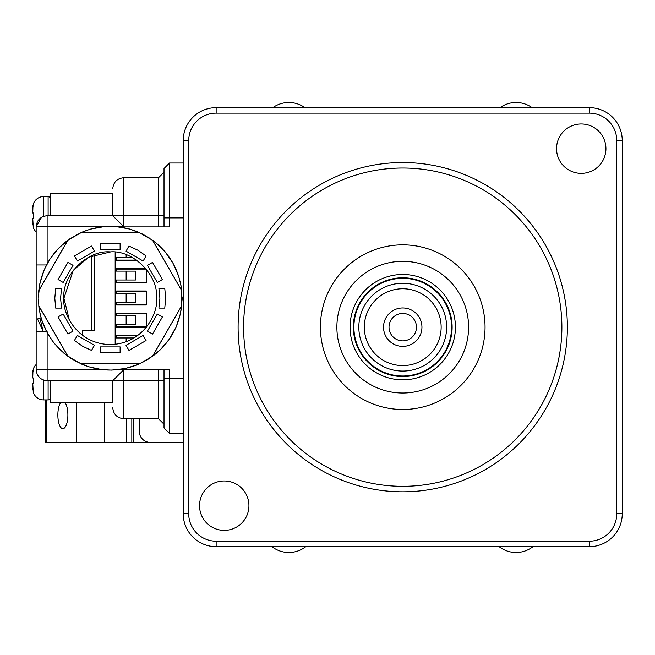 <?xml version="1.0" encoding="UTF-8"?>
<svg xmlns="http://www.w3.org/2000/svg" width="655" height="655" viewBox="0 0 655 655"><rect width="100%" height="100%" fill="white"/><g stroke="black" fill="none" stroke-linecap="round" stroke-linejoin="round"><path stroke-width="0.98" d="M402.735 277.777A49.387 49.387 0 0 1 452.13 327.173A49.387 49.387 0 0 1 402.735 376.56A49.387 49.387 0 0 1 353.348 327.173A49.387 49.387 0 0 1 402.735 277.777M402.735 278.326A48.838 48.838 0 0 1 451.582 327.173A48.838 48.838 0 0 1 402.735 376.011A48.838 48.838 0 0 1 353.897 327.173A48.838 48.838 0 0 1 402.735 278.326M402.735 283.271A43.901 43.901 0 0 1 446.636 327.173A43.901 43.901 0 0 1 402.735 371.074A43.901 43.901 0 0 1 358.834 327.173A43.901 43.901 0 0 1 402.735 283.271M402.735 365.588A38.416 38.416 0 0 0 441.151 327.173A38.416 38.416 0 0 0 402.735 288.757A38.416 38.416 0 0 0 364.319 327.173A38.416 38.416 0 0 0 402.735 365.588M421.943 327.173A19.208 19.208 0 0 1 402.735 346.38A19.208 19.208 0 0 1 383.527 327.173A19.208 19.208 0 0 1 402.735 307.965A19.208 19.208 0 0 1 421.943 327.173M389.021 327.173A13.722 13.722 0 0 0 402.735 340.887A13.722 13.722 0 0 0 416.457 327.173A13.722 13.722 0 0 0 402.735 313.45A13.722 13.722 0 0 0 389.021 327.173M336.883 327.173A65.852 65.852 0 0 0 402.735 393.025A65.852 65.852 0 0 0 468.595 327.173A65.852 65.852 0 0 0 402.735 261.32A65.852 65.852 0 0 0 336.883 327.173M320.418 327.173A82.317 82.317 0 0 0 402.735 409.49A82.317 82.317 0 0 0 485.052 327.173A82.317 82.317 0 0 0 402.735 244.855A82.317 82.317 0 0 0 320.418 327.173M199.538 505.676A24.694 24.694 0 0 0 224.239 530.37A24.694 24.694 0 0 0 248.933 505.676A24.694 24.694 0 0 0 224.239 480.975A24.694 24.694 0 0 0 199.538 505.676M556.545 148.669A24.694 24.694 0 0 0 581.239 173.362A24.694 24.694 0 0 0 605.932 148.669A24.694 24.694 0 0 0 581.239 123.975A24.694 24.694 0 0 0 556.545 148.669M238.101 327.173A164.634 164.634 0 0 1 402.735 162.538A164.634 164.634 0 0 1 567.369 327.173A164.634 164.634 0 0 1 402.735 491.807A164.634 164.634 0 0 1 238.101 327.173A164.634 164.634 0 0 1 402.735 162.538A164.634 164.634 0 0 1 567.369 327.173M589.32 107.657A32.93 32.93 0 0 1 622.25 140.588L622.25 513.757A32.93 32.93 0 0 1 589.32 546.679L216.15 546.679A32.93 32.93 0 0 1 183.228 513.757L183.228 140.588A32.93 32.93 0 0 1 216.15 107.657L589.32 107.657L589.32 113.143L216.15 113.143A27.436 27.436 0 0 0 188.714 140.588L188.714 513.757A27.436 27.436 0 0 0 216.15 541.194L589.32 541.194A27.436 27.436 0 0 0 616.764 513.757L616.764 140.588L622.25 140.588M116.606 326.935L146.352 326.935M116.606 282.379L146.352 282.379M116.606 260.092L136.535 260.092M116.606 304.714L146.352 304.714M116.606 302.299L116.606 305.042L146.352 305.042L146.352 290.992L116.606 290.992L116.606 293.407M116.606 315.685L116.606 313.27L146.352 313.27L146.352 327.254M146.294 327.32L116.606 327.32L116.606 324.577M116.606 337.964L116.606 335.548L137.689 335.548M137.083 260.477L116.606 260.477L116.606 257.734M116.606 271.121L116.606 268.714L145.942 268.714M116.606 280.012L116.606 282.755L146.352 282.755L146.352 269.213M126.153 293.407L126.153 302.299L135.479 302.299L135.479 293.407L115.174 293.407M115.174 344.301L115.174 252.167M82.252 335.155L82.252 330.611L94.541 330.611L94.541 254.648M82.252 330.611L91.25 330.611L91.25 255.974M134.062 337.964L115.174 337.964M126.153 337.964L126.153 341.746M126.153 254.73L126.153 257.734L132.736 257.734M126.153 257.734L115.174 257.734M126.153 271.121L126.153 280.012L135.479 280.012L135.479 271.121L115.174 271.121M126.153 280.012L115.174 280.012M126.153 315.685L126.153 324.577L135.479 324.577L135.479 315.685L115.174 315.685M126.153 324.577L115.174 324.577M126.153 302.299L115.174 302.299M44.229 216.142L47.127 215.749C40.512 216.453 36.852 220.113 36.156 226.728L36.156 369.739C36.852 376.363 40.512 380.015 47.127 380.719L112.758 380.719L112.758 402.89L50.312 402.89L50.312 380.719M50.312 215.749L50.312 193.585L112.758 193.585L112.758 215.749L47.127 215.749L47.127 226.728L36.156 226.728L41.543 217.28M158.911 308.112L159.902 298.238L158.911 288.356L164.773 288.356L165.666 298.238L164.773 308.112L158.911 308.112M60.571 298.238L61.562 308.112L55.7 308.112L54.807 298.238L55.7 288.356L61.562 288.356L60.571 298.238M63.15 314.015L73.024 331.127L67.948 334.058L58.066 316.946L63.15 314.015M77.347 335.45L94.459 345.324L91.52 350.409L82.522 346.233L74.416 340.526L77.347 335.45M100.362 346.904L120.119 346.904L120.119 352.775L100.362 352.775L100.362 346.904M126.022 345.324L143.126 335.45L146.065 340.526L128.953 350.409L126.022 345.324M147.449 331.127L157.331 314.015L162.407 316.946L152.533 334.058L147.449 331.127M157.331 282.452L147.449 265.34L152.533 262.409L162.407 279.521L157.331 282.452M143.126 261.026L126.022 251.143L128.953 246.059L137.951 250.235L146.065 255.941L143.126 261.026M120.119 249.563L100.362 249.563L100.362 243.693L120.119 243.693L120.119 249.563M94.459 251.143L77.347 261.026L74.416 255.941L91.52 246.059L94.459 251.143M73.024 265.34L63.15 282.452L58.066 279.521L67.948 262.409L73.024 265.34M112.758 380.882L123.738 380.882L123.738 369.739L112.758 380.719L112.758 402.89M36.156 342.139L36.156 356.574M112.758 193.585L112.758 215.749L123.738 226.728L118.244 226.728M112.758 407.77C113.462 414.394 117.122 418.046 123.738 418.75L158.535 418.75L164.02 424.235M36.156 353.11L36.156 331.774M36.156 295.372L36.156 251.16M36.156 264.8L36.156 294.513M112.758 188.697C113.462 182.082 117.122 178.422 123.738 177.726L158.535 177.726L158.535 226.892M47.127 264.964L36.156 264.964L36.156 331.504L47.127 331.504M119.104 226.892L169.506 226.892L169.506 217.894L183.228 217.894M183.228 378.574L169.506 378.574L169.506 369.576L119.104 369.576M164.02 226.892L164.02 168.499L169.506 163.013L183.228 163.013M164.02 369.576L164.02 427.969L169.506 433.454L183.228 433.454M164.02 172.232L158.535 177.726M36.156 301.824L36.156 299.933M36.156 297.051L36.156 294.84M60.506 402.89A13.722 5.019 -90 0 0 57.861 414.975A13.722 5.019 -90 0 0 62.872 428.697A13.722 5.019 -90 0 0 67.891 414.975A13.722 5.019 -90 0 0 65.246 402.89M126.718 418.75L126.718 442.412L183.228 442.412M131.827 418.75L131.827 442.412M104.628 402.89L104.628 442.412L126.718 442.412M104.628 442.412L45.629 442.412L45.629 399.927M304.878 107.657A27.436 27.436 0 0 0 272.848 107.657M532.073 107.657A27.436 27.436 0 0 0 500.043 107.657M139.327 418.75L139.327 431.44A10.979 10.979 0 0 0 150.298 442.412M32.955 205.801L32.75 213.006L33.561 213.006L32.75 213.006L32.791 207.029M33.249 204.581L32.963 205.727M33.249 226.925L32.75 218.5L33.561 218.5L32.75 218.5M48.118 215.749L48.118 196.549A2.194 2.194 180 0 1 50.312 198.743A2.194 2.194 180 0 0 48.118 196.549L43.729 196.549A10.979 10.979 180 0 0 33.446 203.68L33.446 203.68M32.955 370.763L32.75 377.976L33.561 377.976L32.75 377.976L32.807 371.803M33.249 369.543L32.963 370.689M33.249 391.886L32.75 383.462L33.561 383.462L32.75 383.462M133.833 418.75L133.833 442.412M271.972 546.679A27.436 27.436 0 0 0 305.762 546.679M499.167 546.679A27.436 27.436 0 0 0 532.957 546.679M32.75 207.995L33.561 203.68M33.561 218.5L33.561 213.006L33.561 218.5M32.75 223.511L32.807 224.665M33.446 227.825L33.446 227.825A10.979 10.979 -0 0 0 36.156 231.927M32.75 372.957L33.561 368.642M33.561 383.462L33.561 377.976L33.561 383.462M32.75 388.481L32.791 389.438M33.446 392.787L33.446 392.787A10.979 10.979 0 0 0 43.729 399.927L48.118 399.927L48.118 380.719M36.156 364.54A10.979 10.979 180 0 0 33.446 368.642M50.312 397.732A2.194 2.194 0 0 1 48.118 399.927M37.515 318.919L43.115 331.291L40.045 318.371L37.515 318.919M38.358 297.1L39.963 283.099L44.262 269.672L49.739 259.396L58.483 248.335L69.209 239.198L81.515 232.328L90.464 229.119L104.325 226.589L115.976 226.573L129.846 229.07L142.962 234.228L154.817 241.834L164.97 251.618L173.01 263.195L178.643 276.115L180.96 285.326L182.123 299.376L180.518 313.377L176.211 326.796L169.375 339.118L160.262 349.868L149.225 358.637L138.958 364.139L125.547 368.478L111.555 370.116L102.057 369.657L88.286 366.694L75.35 361.093L63.756 353.078L53.947 342.958L47.463 333.28L41.838 320.36M39.513 311.141L38.833 306.589M38.817 290.059L38.579 292.498M39.963 283.099L39.488 285.498M41.781 276.279L41.077 278.629M181.591 290.55L181.591 305.918L152.574 356.181L139.278 363.951C119.914 372.114 100.559 372.114 81.195 363.951L67.842 356.238C51.098 343.556 41.421 326.788 38.801 305.942L38.801 290.525C41.421 269.68 51.098 252.912 67.842 240.229L81.22 232.599L139.253 232.599L152.574 240.287L181.672 290.525C179.052 269.68 169.375 252.912 152.631 240.229L152.574 240.287M139.253 232.599L139.278 232.517C119.914 224.362 100.559 224.362 81.195 232.517L81.22 232.599M38.588 304.149L38.358 299.548M152.574 356.181L152.631 356.238C169.375 343.556 179.052 326.788 181.672 305.942L181.591 305.918M41.118 318.011L39.996 313.548M67.842 240.229L38.801 290.525M139.278 232.517L81.195 232.517M181.672 290.525L152.631 240.229M182.123 299.376L182.115 296.92M152.631 356.238L181.738 305.729M81.195 363.951L139.278 363.951M38.801 305.942L67.842 356.238M67.907 240.287L38.891 290.55M76.733 234.629L77.249 234.506M70.658 238.223L71.166 238.043M71.305 358.522L70.805 358.342M77.405 362.043L76.889 361.92M143.74 361.838L143.224 361.969M149.815 358.244L149.315 358.424M149.168 237.945L149.676 238.125M143.068 234.424L143.584 234.547M81.22 363.869L139.253 363.869M38.891 305.918L67.907 356.181M69.356 320.033L63.912 298.238C62.045 311.788 75.947 343.932 110.236 344.563C144.526 343.932 158.428 311.788 156.57 298.238C158.641 275.313 133.161 249.833 110.236 251.905C87.32 249.833 61.84 275.313 63.912 298.238L73.286 270.294L88.72 257.21L110.687 251.905M350.057 327.173A52.687 52.687 0 0 1 402.735 274.486A52.687 52.687 0 0 1 455.421 327.173A52.687 52.687 0 0 1 402.735 379.851A52.687 52.687 0 0 1 350.057 327.173M561.884 327.173A159.149 159.149 0 0 0 402.735 168.024A159.149 159.149 0 0 0 243.594 327.173A159.149 159.149 0 0 0 402.735 486.321A159.149 159.149 0 0 0 561.884 327.173M616.764 140.588A27.436 27.436 0 0 0 589.32 113.143M216.15 546.679L216.15 541.194M183.228 513.757L188.714 513.757M616.764 513.757L622.25 513.757M216.15 113.143L216.15 107.657M183.228 140.588L188.714 140.588M589.32 546.679L589.32 541.194M146.352 304.747L116.606 304.747M116.606 291.385L146.352 291.385M136.584 260.125L116.606 260.125M146.352 282.411L116.606 282.411M116.606 269.049L146.221 269.049M146.352 326.968L116.606 326.968M116.606 313.614L146.352 313.614M158.535 369.576L158.535 380.882L123.738 380.882L123.738 418.75M47.127 380.719L47.127 369.739L102.229 369.739M118.375 369.739L123.738 369.739M47.127 332.945L47.127 369.739L36.156 369.739M102.098 226.728L47.127 226.728L47.127 263.58M112.758 215.585L123.738 215.585L123.738 226.728M123.738 177.726L123.738 215.585L164.02 215.585M164.02 380.882L158.535 380.882L158.535 418.75M164.02 217.894L169.506 217.894L169.506 163.013M169.506 433.454L169.506 378.574L164.02 378.574M76.594 442.412L76.594 402.89M46.39 399.927L46.39 442.412M43.729 196.549L43.729 216.297M43.729 380.178L43.729 399.927M146.352 291.426L116.606 291.426M146.245 269.09L116.606 269.09M146.352 313.647L116.606 313.647"/></g></svg>
